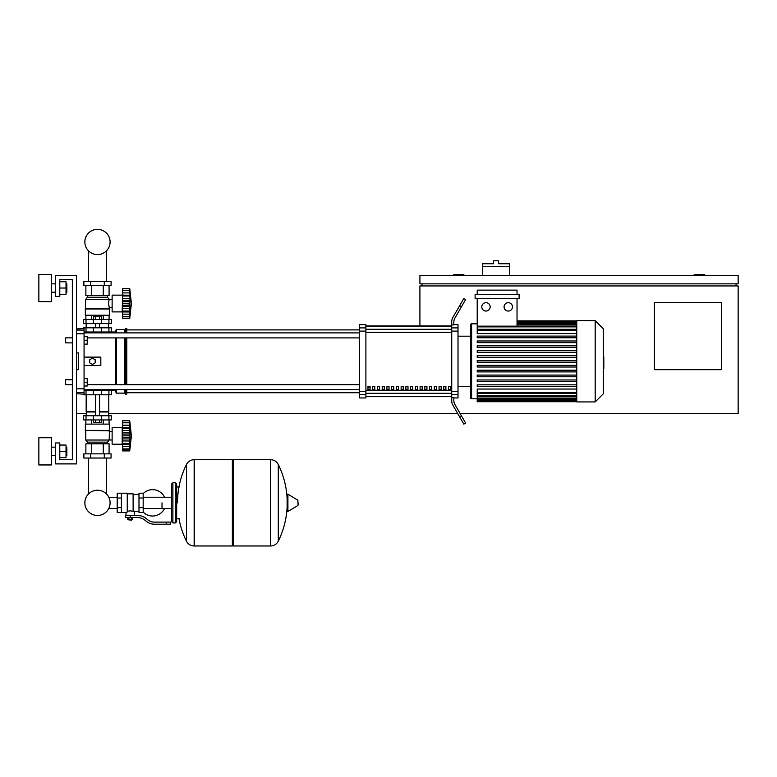 <?xml version="1.0" encoding="UTF-8"?>
<svg xmlns="http://www.w3.org/2000/svg" width="777" height="777" viewBox="0 0 777 777"><rect width="100%" height="100%" fill="white"/><g stroke="black" fill="none" stroke-linecap="round" stroke-linejoin="round"><path stroke-width="1.17" d="M509.518 266.666L482.721 266.666L482.721 263.733L493.609 263.733L493.609 260.81L498.63 260.81L498.63 263.733L509.518 263.733L509.518 275.466M482.721 275.466L482.721 266.666M704.652 275.466L704.652 274.621L694.182 274.621L694.182 275.466M463.869 275.466L463.869 274.621L453.409 274.621L453.409 275.466M419.91 325.961L419.91 285.936L738.15 285.936L738.15 413.646L460.188 413.646M457.77 413.646L108.78 413.646M86.169 413.646L76.534 413.646M721.396 369.677L654.399 369.677L654.399 302.68L721.396 302.68L721.396 369.677M738.15 275.466L419.91 275.466L419.91 283.838L738.15 283.838L738.15 275.466M421.998 283.838L421.998 285.936M736.052 283.838L736.052 285.936M65.647 382.245L65.647 379.73L72.348 379.73L72.348 342.88L65.647 342.88L65.647 337.859L72.348 337.859L72.348 279.652L59.79 279.652L59.79 296.396L55.604 296.396L55.604 275.466L76.534 275.466L76.534 463.898L55.604 463.898L55.604 442.958L59.79 442.958L59.79 459.712L72.348 459.712L72.348 384.751L65.647 384.751L65.647 382.245M65.647 379.73L65.647 384.751M84.071 378.477L87.218 378.477L87.218 382.245L84.071 382.245M87.218 382.245L87.218 386.014L84.071 386.014M65.647 337.859L65.647 342.88M84.071 336.596L87.218 336.596L87.218 340.365L84.071 340.365M87.218 340.365L87.218 344.133L84.071 344.133M117.21 508.469L108.838 508.343A12.626 12.626 0 0 1 84.848 502.836A12.626 12.626 0 0 1 97.475 490.219A12.626 12.626 0 0 1 110.101 502.836A12.626 12.626 0 0 1 97.475 515.462A12.626 12.626 0 0 1 84.848 502.836A12.626 12.626 0 0 0 108.838 508.343A12.626 12.626 0 0 1 84.848 502.836A12.626 12.626 0 0 1 88.597 493.861A12.626 12.626 0 0 0 84.848 502.836A12.626 12.626 0 0 1 88.597 493.861L88.597 458.032M162.014 502.836L162.014 508.469L162.014 502.836M106.352 458.032L106.352 493.861A12.626 12.626 0 0 1 108.838 497.338A12.626 12.626 0 0 0 106.352 493.861A12.626 12.626 0 0 1 108.838 497.338L117.21 497.212M143.172 512.072A13.19 13.19 0 0 0 164.52 508.469M164.52 497.212A13.19 13.19 0 0 0 143.172 493.609M121.397 493.21L127.263 493.21L127.263 511.994L126 512.47L117.21 512.47L117.21 493.21L121.397 493.21L121.397 512.47M138.986 511.217L134.382 511.217L134.382 515.404M138.986 498.028L138.986 512.47L143.172 512.47L143.172 493.21L138.986 493.21L138.986 498.028L143.172 498.028M138.986 494.463L133.12 494.463M133.12 510.664L134.382 511.217M127.263 511.334L130.196 510.81L133.12 511.334L133.12 493.832L127.263 493.832M131.867 519.803L128.516 519.803L131.449 520.221L131.867 519.376M131.4 517.492L131.4 519.376L132.614 519.376L132.614 517.492M127.778 517.492L127.778 519.376L131.4 519.376M128.982 517.492L128.982 519.376M166.2 524.193L170.396 524.193L170.396 522.105L166.2 522.105L166.2 524.193L154.341 524.193A12.558 12.558 0 0 1 146.494 521.445L144.998 520.25A12.558 12.558 0 0 0 137.15 517.492L125.485 517.492L125.485 515.404L130.196 515.404L130.196 517.492M130.196 515.404L137.15 515.404A14.656 14.656 0 0 1 146.309 518.618L147.795 519.803A10.47 10.47 0 0 0 154.341 522.105L166.2 522.105M138.986 507.653L143.172 507.653M121.397 498.028L117.21 498.028M121.397 507.653L117.21 507.653M270.474 545.969L270.474 459.712L270.581 545.969A8.586 8.586 0 0 0 278.283 541.181L278.283 464.5A8.586 8.586 0 0 0 270.581 459.712L233.624 459.712L233.624 545.969L270.474 545.969M287.121 502.836L287.121 494.658L287.908 494.211L287.908 511.47L287.121 511.023L287.121 502.836M298.106 502.836L298.106 505.06L298.106 502.836M186.451 464.5A8.586 8.586 0 0 1 194.153 459.712L232.362 459.712L232.362 545.969L194.26 545.969L194.26 459.712L194.153 545.969A8.586 8.586 0 0 1 186.451 541.181L186.451 464.5A86.684 86.684 0 0 0 177.506 502.836M175.417 482.74L172.902 482.74L172.902 522.94L175.417 522.94L175.417 482.74L176.67 483.993L176.67 486.926L179.604 486.926M179.604 518.754L176.67 518.754L176.67 521.688L176.67 483.993M84.071 390.617L111.296 390.617L111.296 394.803L83.654 394.803M101.641 394.803L101.661 389.782L93.289 389.782L93.308 394.803M99.407 419.93L99.407 422.61L101.34 422.61L101.34 419.93M99.407 422.61L95.542 422.61L95.542 419.93M95.542 422.61L93.609 422.61L93.609 419.93M122.601 445.891L122.183 444.221L112.131 444.221L112.131 427.467L122.183 427.467L122.183 444.221M122.601 425.796L122.183 427.467M122.601 443.997L122.601 435.839L129.72 435.839L129.72 450.913L131.391 435.839L129.72 420.765L129.749 435.178M122.601 443.376L129.72 443.376L130.177 444.279L122.601 444.279L129.866 444.153M129.72 450.913L122.601 450.913L122.601 448.892L129.72 448.892L130.177 447.367L129.973 448.222M129.973 449.125L122.601 449.125L129.973 449.125M122.601 438.927L130.177 438.927L130.06 437.781M122.601 448.892L122.601 444.279M122.601 435.839L122.601 432.75L130.177 432.789M122.601 432.75L122.601 428.302L129.72 428.302L130.177 427.399L122.601 427.399L122.601 420.765L129.72 420.765L122.601 420.765M122.601 428.302L122.601 427.399M130.157 424.31L129.72 422.785L122.601 422.785M129.973 423.465L130.177 424.31M122.601 430.711L129.895 430.303M129.973 430.711L129.905 434.207M109.615 430.4L85.334 430.4L85.334 424.116L109.615 424.116L109.198 440.025L107.527 442.123L107.527 443.793M85.334 430.4L109.198 430.817M85.752 430.817L85.752 440.025L109.198 440.025M85.752 440.025L87.422 442.123L107.527 442.123M87.422 442.123L87.422 443.793M112.131 431.691L109.198 431.691M112.131 439.986L109.198 439.986M83.867 453.846L111.082 453.846L111.082 458.032L83.867 458.032L83.867 453.846M90.666 453.846L90.666 458.032M104.283 453.846L104.283 458.032M109.081 424.116L109.081 419.93M103.273 424.116L103.273 419.93M91.676 424.116L91.676 419.93M85.868 424.116L85.868 419.93M85.868 453.846L85.868 443.793L109.081 443.793L109.081 453.846M91.676 443.793L91.676 453.846M103.273 443.793L103.273 453.846M86.169 394.803L86.169 411.557L95.377 411.557M108.78 394.803L108.78 411.557L99.563 411.557M86.587 411.557L86.169 415.744M108.362 411.557L108.78 415.744M86.024 415.744L83.654 415.744L83.654 419.93L111.296 419.93L111.296 415.744L86.024 415.744L86.024 419.93M86.169 411.975L95.377 411.975M99.563 411.975L108.78 411.975M130.021 434.003L129.914 441.268M129.973 434.09L122.601 434.09L129.973 434.09M86.587 327.807L95.377 327.389M108.362 327.807L108.78 323.62M99.563 327.389L108.78 327.389M86.169 327.389L86.169 323.62M111.296 323.62L83.654 323.62L83.654 319.434L111.296 319.434L111.296 323.62M84.071 331.993L93.308 331.993L93.289 332.828L101.661 332.828L101.661 331.993L115.268 331.993L116.317 329.477L124.689 329.477L126.787 328.438L126.787 332.886M93.609 319.434L93.609 316.754L101.34 316.754L101.34 319.434M99.407 316.754L99.407 319.434M95.542 316.754L95.542 319.434M122.183 311.898L122.601 293.473L122.183 295.143L112.131 295.143L112.131 311.898L122.183 311.898L122.601 313.568M131.391 303.516L129.72 318.589L122.601 318.589L122.601 311.956L130.177 311.956L129.72 311.053L122.601 311.053L122.601 295.979L129.72 295.979L129.973 295.357L129.72 318.589L131.391 303.516L129.72 288.442L129.973 295.357L122.601 295.075L122.601 288.442L129.72 288.442L122.601 288.442M122.601 298.387L130.002 298.543M129.973 291.142L129.72 290.462L122.601 290.462M122.601 303.516L129.73 303.875M122.601 295.979L122.601 295.075M130.157 315.044L129.973 315.899L130.177 315.044M122.601 316.569L129.72 316.569L129.973 315.899M122.601 300.427L130.177 300.427L129.973 301.767L122.601 301.767M129.973 316.802L122.601 316.802L129.973 316.802M122.601 311.674L122.601 311.053M122.601 311.956L129.866 311.83M122.601 306.604L130.177 306.624M109.615 308.964L85.334 308.964L85.334 315.239L109.615 315.239L109.615 308.964L108.44 303.516L109.198 299.33L107.527 297.241L107.527 295.561M85.334 308.964L85.752 299.33L87.422 297.241L87.422 295.561M112.131 307.673L109.198 307.673M112.131 299.368L109.198 299.368M104.283 281.323L111.082 281.323L111.082 285.509L83.867 285.509L83.867 281.323L104.283 281.323L104.283 285.509M90.666 285.509L90.666 281.323M103.273 315.239L103.273 319.434M91.676 315.239L91.676 319.434M109.081 315.239L109.081 319.434M85.868 315.239L85.868 319.434M109.081 285.509L109.081 295.561L85.868 295.561L85.868 285.509M91.676 295.561L91.676 285.509M103.273 295.561L103.273 285.509M107.527 297.241L87.422 297.241M109.198 299.33L85.752 299.33M109.198 308.547L85.752 308.547M129.973 298.387L130.157 300M122.601 308.644L129.953 308.702M129.72 303.516L129.973 305.274L122.601 305.264M111.296 331.993L111.296 327.807L83.654 327.807L83.654 328.438M93.308 327.807L93.308 331.993L101.641 331.993L101.641 327.807M110.101 241.968A12.626 12.626 0 0 0 97.475 229.341A12.626 12.626 0 0 0 84.848 241.968A12.626 12.626 0 0 0 97.475 254.584A12.626 12.626 0 0 0 110.101 241.968M603.311 356.964L603.816 356.964L603.816 365.646L603.311 365.646M603.816 364.598L603.311 364.598M603.816 365.646L603.816 368.657L603.311 368.657M603.816 368.657L603.311 368.832M576.767 361.305L576.767 320.687L595.192 320.687L595.192 401.923L576.767 401.923L576.767 361.305M595.192 401.923L603.311 393.803L603.311 328.807L595.192 320.687M458.012 336.179L470.571 336.179L470.571 324.873A1.049 1.049 0 0 1 471.62 323.824A1.049 1.049 0 0 0 470.571 324.873L470.571 397.737A1.049 1.049 0 0 0 471.62 398.786L471.62 323.824L477.214 323.824M576.767 333.576L477.214 333.576L477.214 298.494M485.975 302.68A4.186 4.186 0 0 1 490.161 306.866A4.186 4.186 0 0 1 485.975 311.053A4.186 4.186 0 0 1 481.789 306.866A4.186 4.186 0 0 1 485.975 302.68M508.275 302.68A4.186 4.186 0 0 1 512.461 306.866A4.186 4.186 0 0 1 508.275 311.053A4.186 4.186 0 0 1 504.079 306.866A4.186 4.186 0 0 1 508.275 302.68M519.123 298.494L475.116 298.494L475.116 294.308L519.123 294.308L519.123 298.494M517.035 298.494L517.035 326.146L477.214 326.146M477.214 294.308L477.214 290.122L517.035 290.122L517.035 294.308M576.767 392.482L477.214 392.482L477.214 389.034L576.767 389.034M576.767 362.14L477.214 362.14L477.214 360.47L576.767 360.47M576.767 386.509L477.214 386.509L477.214 384.838L576.767 384.838M576.767 381.643L477.214 381.643L477.214 379.963L576.767 379.963M576.767 376.767L477.214 376.767L477.214 375.087L576.767 375.087M576.767 371.892L477.214 371.892L477.214 370.211L576.767 370.211M576.767 367.016L477.214 367.016L477.214 365.345L576.767 365.345M576.767 355.594L477.214 355.594L477.214 357.265L576.767 357.265M576.767 350.718L477.214 350.718L477.214 352.399L576.767 352.399M576.767 345.843L477.214 345.843L477.214 347.523L576.767 347.523M576.767 340.967L477.214 340.967L477.214 342.647L576.767 342.647M576.767 336.101L477.214 336.101L477.214 337.772L576.767 337.772M477.214 392.482L477.214 401.709L576.767 401.709M458.012 386.431L470.571 386.431L470.571 397.737A1.049 1.049 0 0 0 471.62 398.786L477.214 398.786M448.533 386.431L450.631 386.431L450.631 389.568L448.533 389.568L448.533 386.431M443.793 386.431L445.891 386.431L445.891 389.568L443.793 389.568L443.793 386.431M439.054 386.431L441.151 386.431L441.151 389.568L439.054 389.568L439.054 386.431M434.324 386.431L436.412 386.431L436.412 389.568L434.324 389.568L434.324 386.431M429.584 386.431L431.672 386.431L431.672 389.568L429.584 389.568L429.584 386.431M424.844 386.431L426.932 386.431L426.932 389.568L424.844 389.568L424.844 386.431M420.104 386.431L422.202 386.431L422.202 389.568L420.104 389.568L420.104 386.431M415.365 386.431L417.463 386.431L417.463 389.568L415.365 389.568L415.365 386.431M410.625 386.431L412.723 386.431L412.723 389.568L410.625 389.568L410.625 386.431M405.885 386.431L407.983 386.431L407.983 389.568L405.885 389.568L405.885 386.431M401.146 386.431L403.244 386.431L403.244 389.568L401.146 389.568L401.146 386.431M396.416 386.431L398.504 386.431L398.504 389.568L396.416 389.568L396.416 386.431M391.676 386.431L393.764 386.431L393.764 389.568L391.676 389.568L391.676 386.431M386.936 386.431L389.024 386.431L389.024 389.568L386.936 389.568L386.936 386.431M382.197 386.431L384.294 386.431L384.294 389.568L382.197 389.568L382.197 386.431M377.457 386.431L379.555 386.431L379.555 389.568L377.457 389.568L377.457 386.431M372.717 386.431L374.815 386.431L374.815 389.568L372.717 389.568L372.717 386.431M367.977 386.431L370.075 386.431L370.075 389.568L367.977 389.568L367.977 386.431M451.728 326.107L365.889 326.107M365.889 396.503L451.728 396.503M451.728 327.904L451.728 331.109L458.012 331.109L458.012 327.904L451.728 327.904L451.728 324.912L453.826 324.912L453.826 322.232A8.372 8.372 0 0 1 454.943 318.046A8.372 8.372 0 0 0 453.826 322.232M458.012 331.109L458.012 391.501L451.728 391.501L451.728 331.109M451.728 391.501L451.728 394.706L458.012 394.706L458.012 391.501M458.012 394.706L458.012 397.941L453.826 397.941M452.855 405.118A8.372 8.372 0 0 1 451.728 400.932L451.728 397.698L451.728 400.932A8.372 8.372 0 0 0 452.855 405.118L459.634 416.86L461.441 415.821L454.943 404.564A8.372 8.372 0 0 1 453.826 400.378L453.826 397.698L451.728 397.698L451.728 394.706M453.826 324.669L458.012 324.669L458.012 327.904M359.605 327.904L359.605 324.669L365.889 324.669L365.889 327.904L359.605 327.904L359.605 331.109L365.889 331.109L365.889 327.904M365.889 331.109L365.889 391.501L359.605 391.501L359.605 394.706L365.889 394.706L365.889 391.501M365.889 394.706L365.889 397.941L359.605 397.941L359.605 394.706M359.605 391.501L359.605 331.109M365.889 325.961L451.728 325.961M365.889 396.649L451.728 396.649M461.441 415.821L465.627 423.067L463.82 424.116L459.634 416.86M461.441 306.789L465.627 299.543L463.82 298.494L459.634 305.75L461.441 306.789L454.943 318.046M451.728 321.678L451.728 324.912L451.728 321.678A8.372 8.372 0 0 1 452.855 317.492L459.634 305.75M454.943 404.564A8.372 8.372 0 0 1 453.826 400.378M87.218 337.908L359.605 337.908M84.071 332.886L359.605 332.886M370.075 389.568L370.075 386.431M367.977 387.218L370.075 387.218M111.296 390.617L115.268 390.617L116.317 393.133L124.689 393.133L126.787 394.172L126.787 389.724M110.033 331.993L109.149 332.886M109.149 389.724L110.033 390.617M115.268 390.617L115.268 389.724M115.268 384.702L115.268 337.908M115.268 332.886L115.268 331.993M92.453 364.452L89.724 362.878L89.724 359.732L92.453 358.158L95.173 359.732L95.173 362.878L92.453 364.452M84.071 357.119L100.825 357.119L100.825 365.491L84.071 365.491M126.787 384.702L126.787 337.908M125.738 394.172L125.738 389.724M125.738 384.702L125.738 337.908M125.738 332.886L125.738 328.438M124.689 393.133L124.689 389.724M124.689 384.702L124.689 337.908M124.689 332.886L124.689 329.477M116.317 393.133L116.317 389.724M116.317 384.702L116.317 337.908M116.317 332.886L116.317 329.477M76.534 333.789L84.071 333.789L84.071 328.438L76.534 328.894M76.534 393.716L84.071 394.172L84.071 388.821L76.534 388.821M76.534 352.933L78.632 352.933L78.632 369.677L76.534 369.677M84.071 333.789L84.071 388.821M78.632 352.933L78.632 369.677M66.861 292.21L66.861 283.838L66.861 292.21L66.026 292.21M51.408 288.024L51.408 301.631L38.85 301.631L38.85 274.417L51.408 274.417L51.408 288.024M66.861 455.526L66.861 447.144L66.861 455.526L66.026 455.526M51.408 451.33L51.408 464.947L38.85 464.947L38.85 437.723L51.408 437.723L51.408 451.33M59.79 457.614L66.026 457.614L66.026 445.056L59.79 445.056M59.79 451.33L66.026 451.33M59.79 294.308L66.026 294.308L66.026 281.74L59.79 281.74M59.79 288.024L66.026 288.024M72.348 384.751L72.348 459.712L59.79 459.712L72.348 459.712L72.348 279.652L59.79 279.652L72.348 279.652L72.348 337.859M72.348 379.73L72.348 342.88M270.581 545.969L270.581 459.712M298.106 505.06L297.853 500.174L287.908 494.211M194.153 459.712L194.153 545.969M86.024 394.803L86.024 390.617M108.926 394.803L108.926 390.617M122.601 446.474L129.973 446.474M122.601 440.967L129.973 440.967M122.601 437.587L129.973 437.587M122.601 425.213L129.973 425.213M122.601 422.552L129.973 422.552M93.308 415.744L93.308 419.93M101.641 415.744L101.641 419.93M108.926 415.744L108.926 419.93M86.024 323.62L86.024 319.434M93.308 323.62L93.308 319.434M101.641 323.62L101.641 319.434M108.926 323.62L108.926 319.434M122.601 314.151L129.973 314.151M122.601 292.89L129.973 292.89M122.601 290.229L129.973 290.229M86.024 327.807L86.024 331.993M108.926 327.807L108.926 331.993M603.816 361.315L603.311 361.315M603.816 358.012L603.311 358.012M576.767 322.037L517.035 322.037M576.767 322.95L517.035 322.95M576.767 324.533L517.035 324.533M576.767 326.874L477.214 326.874M576.767 330.128L477.214 330.128M576.767 400.573L477.214 400.573M576.767 399.66L477.214 399.66M576.767 398.077L477.214 398.077M576.767 395.736L477.214 395.736M451.728 329.293L365.889 329.293M451.728 390.248L365.889 390.248M365.889 393.317L451.728 393.317M365.889 332.362L451.728 332.362M84.071 330.06L76.534 330.06M76.534 392.55L84.071 392.55M106.352 281.323L106.352 250.942M88.597 250.942L88.597 281.323M171.649 508.469L143.172 508.469M171.649 497.212L143.172 497.212M126 512.47L126 515.404M278.283 541.181A86.684 86.684 0 0 0 287.121 507.099M287.121 498.581A86.684 86.684 0 0 0 278.283 464.5M297.853 505.506L287.908 511.47M232.362 460.965L233.624 459.712M232.362 544.716L233.624 545.969M178.982 518.754A86.684 86.684 0 0 0 186.451 541.181M172.902 522.94L171.649 521.688L171.649 483.993L172.902 482.74M175.417 522.94L176.67 521.688M108.022 389.724L108.022 390.617M86.917 390.617L86.917 389.724M99.563 415.744L99.563 394.803M95.377 415.744L95.377 394.803M122.601 427.525L129.866 427.525M122.601 422.649L129.749 422.649M122.601 449.038L129.749 449.038M99.563 323.62L99.563 327.807M95.377 323.62L95.377 327.807M122.601 295.202L129.866 295.202M122.601 290.326L129.749 290.326M122.601 316.715L129.749 316.715M86.917 331.993L86.917 332.886M108.022 331.993L108.022 332.886M576.767 320.901L517.035 320.901M517.035 321.202L576.767 321.202M517.035 322.115L576.767 322.115M517.035 323.698L576.767 323.698M517.035 326.029L576.767 326.029M477.214 329.293L576.767 329.293M576.767 401.408L477.214 401.408M576.767 400.495L477.214 400.495M576.767 398.912L477.214 398.912M576.767 396.581L477.214 396.581M576.767 393.317L477.214 393.317M126.787 392.715L359.605 392.715M126.787 329.895L359.605 329.895M359.605 384.702L87.218 384.702M359.605 389.724L84.071 389.724M51.408 292.21L55.604 292.21M51.408 455.526L55.604 455.526M51.408 447.144L55.604 447.144M66.026 447.144L66.861 447.144M51.408 283.838L55.604 283.838M66.026 283.838L66.861 283.838"/></g></svg>
